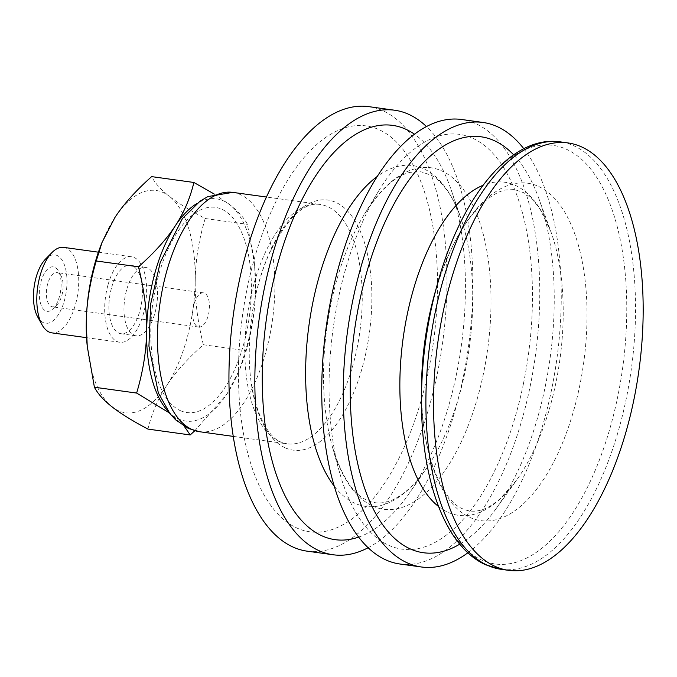 <?xml version="1.0" encoding="UTF-8"?>
<svg xmlns="http://www.w3.org/2000/svg" width="677" height="677" viewBox="0 0 677 677"><rect width="100%" height="100%" fill="white"/><g stroke="black" fill="none" stroke-linecap="round" stroke-linejoin="round"><path stroke-width="0.51" stroke-dasharray="3.38 2.54" d="M196.694 326.162A17.263 8.124 -82.1 0 1 193.436 306.588A17.263 8.124 -82.1 0 1 203.464 292.862A17.263 8.124 -82.1 0 1 209.134 311.073A17.263 8.124 -82.1 0 1 198.725 327.059A17.263 8.124 -82.1 0 1 196.694 326.162M180.387 410.651A103.564 48.719 97.9 0 0 251.15 277.578A103.564 48.719 97.9 0 0 171.746 241.655A103.564 48.719 97.9 0 0 180.387 410.651M428.651 369.947A204.894 96.388 97.9 0 0 328.083 135.874A204.894 96.388 97.9 0 0 257.116 480.898A204.894 96.388 97.9 0 0 428.651 369.947M307.189 551.171A224.383 105.561 97.9 0 0 437.283 373.848A224.383 105.561 97.9 0 0 368.72 106.636M368.153 547.71A224.383 105.561 97.9 0 0 463.186 377.436A224.383 105.561 97.9 0 0 426.451 126.531M358.683 537.081A209.125 98.377 97.9 0 0 409.39 493.118A209.125 98.377 97.9 0 0 456.433 374.373A209.125 98.377 97.9 0 0 451.314 190.271A209.125 98.377 97.9 0 0 414.451 134.19M523.439 383.69A209.379 98.504 97.9 0 0 498.475 160.11A209.379 98.504 97.9 0 0 378.663 190.939A209.379 98.504 97.9 0 0 339.651 472.741A209.379 98.504 97.9 0 0 432.603 543.665A209.379 98.504 97.9 0 0 523.439 383.69M399.989 564.017A224.383 105.561 97.9 0 0 530.083 386.694A224.383 105.561 97.9 0 0 461.519 119.482M467.875 552.787A224.383 105.561 97.9 0 0 551.577 389.673A224.383 105.561 97.9 0 0 523.803 148.728M459.734 544.164A209.955 98.774 97.9 0 0 495.86 508.986A209.955 98.774 97.9 0 0 545.188 386.779A209.955 98.774 97.9 0 0 538.841 198.488A209.955 98.774 97.9 0 0 513.631 154.821M168.209 411.354A112.196 52.781 97.9 0 0 172.474 415.255A112.196 52.781 97.9 0 0 226.947 394.022A112.196 52.781 97.9 0 0 240.902 366.333A112.196 52.781 97.9 0 0 255.567 288.724A112.196 52.781 97.9 0 0 254.713 266.518A112.196 52.781 97.9 0 0 229.715 204.666A112.196 52.781 97.9 0 0 196.99 203.455M59.153 273.508A17.263 8.124 97.9 0 0 57.113 272.603A17.263 8.124 97.9 0 0 47.094 286.329A17.263 8.124 97.9 0 0 50.343 305.902A17.263 8.124 97.9 0 0 52.383 306.799A17.263 8.124 97.9 0 0 57.037 304.76A17.263 8.124 97.9 0 0 61.04 275.835A17.263 8.124 97.9 0 0 59.153 273.508M55.946 268.016A22.443 10.553 -82.1 0 1 58.4 271.045A22.443 10.553 -82.1 0 1 53.195 308.653A22.443 10.553 -82.1 0 1 39.427 290.915A22.443 10.553 -82.1 0 1 55.946 268.016M37.641 316.819A34.519 16.24 97.9 0 0 64.493 300.241A34.519 16.24 97.9 0 0 63.604 262.93A34.519 16.24 97.9 0 0 45.647 258.961M63.68 247.376A43.15 20.302 -82.1 0 1 75.604 304.075A43.15 20.302 -82.1 0 1 51.85 332.864M107.821 285.567A43.15 20.302 97.9 0 0 119.744 342.266A43.15 20.302 97.9 0 0 145.767 302.306A43.15 20.302 97.9 0 0 131.575 256.778A43.15 20.302 97.9 0 0 107.821 285.567M111.383 288.36A34.519 16.24 97.9 0 0 120.921 333.71A34.519 16.24 97.9 0 0 141.747 301.747A34.519 16.24 97.9 0 0 130.39 265.325A34.519 16.24 97.9 0 0 111.383 288.36M126.472 290.45A34.519 16.24 97.9 0 0 136.009 335.8A34.519 16.24 97.9 0 0 156.836 303.838A34.519 16.24 97.9 0 0 145.479 267.415A34.519 16.24 97.9 0 0 126.472 290.45M184.322 426.375L169.385 412.919M214.228 194.045L229.715 204.666C238.05 211.139 243.957 217.706 247.435 224.358L254.611 265.376L255.567 288.724C255.347 308.23 252.022 328.853 245.599 350.593L239.87 368.999L226.947 394.022L194.798 430.758M100.941 245.235A112.196 52.781 -82.1 0 1 114.887 217.545A112.196 52.781 -82.1 0 1 169.36 196.313C161.024 189.831 155.118 183.272 151.64 176.621M147.958 429.1C151.766 413.165 157.978 398.685 166.601 385.67A112.196 52.781 -82.1 0 1 112.128 406.902A112.196 52.781 -82.1 0 1 87.121 345.05M195.221 280.371C195.441 260.865 198.767 240.242 205.19 218.51C189.518 210.166 177.569 202.77 169.36 196.313A112.196 52.781 -82.1 0 1 195.221 280.371A112.196 52.781 -82.1 0 1 166.601 385.67C175.089 372.629 187.343 358.988 203.354 344.745C197.582 321.321 194.874 299.86 195.221 280.371M203.354 344.745L245.599 350.593M205.19 218.51L247.435 224.358M199.613 431.731A120.819 56.843 97.9 0 0 269.666 336.249A120.819 56.843 97.9 0 0 232.744 192.37M357.016 348.342A120.819 56.843 97.9 0 0 320.094 204.454A120.819 56.843 97.9 0 0 248.501 308.103A120.819 56.843 97.9 0 0 279.364 441.607A120.819 56.843 97.9 0 0 286.955 443.824A120.819 56.843 97.9 0 0 357.016 348.342M285.288 447.861A126.252 59.398 97.9 0 0 366.426 350.398A126.252 59.398 97.9 0 0 335.784 202.364A126.252 59.398 97.9 0 0 254.637 299.818A126.252 59.398 97.9 0 0 285.288 447.861M334.311 486.23A172.026 80.927 97.9 0 0 354.79 503.248A172.026 80.927 97.9 0 0 426.645 468.129A172.026 80.927 97.9 0 0 465.344 370.454A172.026 80.927 97.9 0 0 461.13 219.01A172.026 80.927 97.9 0 0 377.182 176.502M372.79 506.1A172.39 81.096 97.9 0 0 483.573 373.027A172.39 81.096 97.9 0 0 463.017 188.951A172.39 81.096 97.9 0 0 364.37 214.33A172.39 81.096 97.9 0 0 332.255 446.346A172.39 81.096 97.9 0 0 372.79 506.1M438.569 506.523A168.133 79.099 97.9 0 0 447.912 512.252A168.133 79.099 97.9 0 0 516.466 480.323A168.133 79.099 97.9 0 0 555.969 382.454A168.133 79.099 97.9 0 0 550.883 231.669A168.133 79.099 97.9 0 0 483.039 185.295M495.86 508.986L516.466 480.323L500.557 498.365C492.763 505.118 485.739 509.146 479.494 510.458C473.688 511.82 468.239 511.321 463.144 508.969C442.817 502.41 420.07 451.305 421.526 387.557A170.342 80.14 97.9 0 0 470.202 517.541A170.342 80.14 97.9 0 0 579.673 386.042A170.342 80.14 97.9 0 0 543.496 189.086A170.342 80.14 97.9 0 0 434.312 295.164C446.896 252.039 463.28 221.184 483.48 202.584C491.477 195.56 498.67 191.388 505.059 190.059L514.512 189.552L523.49 192.623C529.135 195.585 534.805 201.374 540.483 209.98L550.883 231.669L538.841 198.488M421.475 398.871A211.309 99.409 97.9 0 0 481.863 560.116A211.309 99.409 97.9 0 0 617.661 397.001A211.309 99.409 97.9 0 0 572.776 152.672A211.309 99.409 97.9 0 0 437.342 284.255M501.132 569.306A215.751 101.499 97.9 0 0 626.225 398.804A215.751 101.499 97.9 0 0 560.294 141.865M233.277 436.394L286.955 443.824L281.192 442.132C264.665 436.352 248.231 398.144 249.28 350.771C249.821 315.567 256.439 283.223 269.15 253.748C287.023 218.172 303.998 201.738 320.094 204.454L266.408 197.024M378.663 190.939L364.37 214.33C380.415 189.416 395.715 175.419 410.279 172.356L420.95 171.755L431.054 175.174C437.367 178.516 443.52 184.787 449.511 193.994C453.895 200.883 457.762 209.218 461.13 219.01L451.314 190.271M339.651 472.741L332.255 446.346C341.657 476.591 353.394 494.625 367.45 500.438C373.205 503.079 379.323 503.646 385.797 502.139C392.778 500.642 400.403 496.283 408.671 489.048C414.756 483.606 420.747 476.633 426.645 468.129L409.39 493.118M61.04 275.835L58.4 271.045M57.037 304.76L53.195 308.653M203.464 292.862L57.113 272.603M198.725 327.059L52.383 306.799M86.571 337.671L119.744 342.266M98.402 252.182L131.575 256.778M120.921 333.71L136.009 335.8M130.39 265.325L145.479 267.415M254.713 266.518L254.611 265.376M240.902 366.333L239.87 368.999"/><path stroke-width="1.02" d="M426.451 126.531A224.383 105.561 97.9 0 0 394.623 110.224L368.72 106.636A224.383 105.561 97.9 0 0 233.387 314.433A224.383 105.561 97.9 0 0 307.189 551.171L333.092 554.759A224.383 105.561 97.9 0 0 368.153 547.71M394.623 110.224A224.383 105.561 97.9 0 0 259.291 318.021A224.383 105.561 97.9 0 0 333.092 554.759M414.451 134.19A209.125 98.377 97.9 0 0 266.399 319.002A209.125 98.377 97.9 0 0 358.683 537.081M523.803 148.728A224.383 105.561 97.9 0 0 483.014 122.461L461.519 119.482A224.383 105.561 97.9 0 0 326.187 327.279A224.383 105.561 97.9 0 0 399.989 564.017L421.483 566.996A224.383 105.561 97.9 0 0 467.875 552.787M483.014 122.461A224.383 105.561 97.9 0 0 347.682 330.249A224.383 105.561 97.9 0 0 421.483 566.996M513.631 154.821A209.955 98.774 97.9 0 0 354.409 331.18A209.955 98.774 97.9 0 0 459.734 544.164M633.858 399.862A215.751 101.499 97.9 0 0 567.927 142.923A215.751 101.499 97.9 0 0 437.799 342.723A215.751 101.499 97.9 0 0 508.766 570.364A215.751 101.499 97.9 0 0 633.858 399.862M196.99 203.455A112.196 52.781 97.9 0 0 175.241 225.898A112.196 52.781 97.9 0 0 146.621 331.197A112.196 52.781 97.9 0 0 168.209 411.354M52.053 252.479L45.647 258.961A34.519 16.24 97.9 0 0 37.641 316.819L42.042 324.799A43.15 20.302 -82.1 0 1 39.926 276.174A43.15 20.302 -82.1 0 1 52.053 252.479A43.15 20.302 -82.1 0 1 63.68 247.376L98.402 252.182M86.571 337.671L51.85 332.864A43.15 20.302 -82.1 0 1 42.042 324.799M169.385 412.919L136.644 393.066C143.075 371.326 146.401 350.703 146.621 331.197C146.968 311.708 144.26 290.255 138.489 266.823C154.5 252.58 166.745 238.939 175.241 225.898C183.856 212.883 190.076 198.403 193.884 182.468L214.228 194.045M194.798 430.758L190.203 434.947L184.322 426.375M193.884 182.468L151.64 176.621C135.628 190.872 123.383 204.513 114.887 217.545L101.973 242.569L96.244 260.975C89.813 282.715 86.487 303.338 86.267 322.844A112.196 52.781 -82.1 0 1 100.941 245.235L101.973 242.569M87.231 346.192L87.121 345.05A112.196 52.781 -82.1 0 1 86.267 322.844L87.231 346.192L94.399 387.219C97.886 393.862 103.793 400.429 112.128 406.902C120.337 413.368 132.277 420.764 147.958 429.1L190.203 434.947M94.399 387.219L136.644 393.066M96.244 260.975L138.489 266.823M232.744 192.37A120.819 56.843 97.9 0 0 161.151 296.018A120.819 56.843 97.9 0 0 192.023 429.514A120.819 56.843 97.9 0 0 199.613 431.731L188.358 428.465L175.571 419.782L169.961 413.655L158.342 392.965L148.923 346.091L150.717 303.787L160.221 262.448L182.367 218.637L200.02 201.196L207.847 196.592L232.744 192.37L266.408 197.024M377.182 176.502A172.026 80.927 97.9 0 0 309.025 324.901A172.026 80.927 97.9 0 0 334.311 486.23M483.039 185.295A168.133 79.099 97.9 0 0 403.179 337.933A168.133 79.099 97.9 0 0 438.569 506.523M501.132 569.306A215.751 101.499 97.9 0 1 487.567 565.354A215.751 101.499 97.9 0 1 432.451 326.957A215.751 101.499 97.9 0 1 560.294 141.865C510.898 134.613 461.147 197.015 437.342 284.255L434.312 295.164A170.342 80.14 97.9 0 0 421.526 387.557L421.475 398.871C420.95 479.35 444.984 546.771 485.739 564.821L501.132 569.306L508.766 570.364M437.342 284.255A211.309 99.409 97.9 0 0 421.475 398.871M199.613 431.731L233.277 436.394M560.294 141.865L567.927 142.923"/></g></svg>
